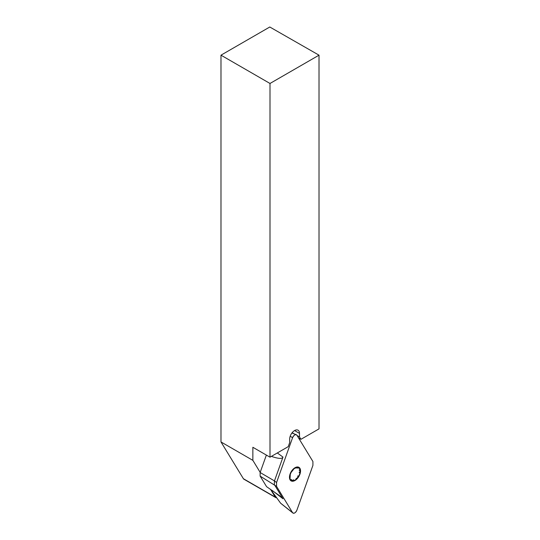 <?xml version="1.0" encoding="UTF-8"?>
<svg xmlns="http://www.w3.org/2000/svg" width="540" height="540" viewBox="0 0 540 540"><rect width="100%" height="100%" fill="white"/><g stroke="black" fill="none" stroke-linecap="round" stroke-linejoin="round"><path stroke-width="0.81" d="M276.575 497.698A3.476 2.005 -60 0 1 275.697 497.549L243.83 479.156A3.476 2.005 -60 0 1 243.392 478.71L220.988 441.95L220.988 55.175L269.784 27L319.012 55.175L319.012 428.882L300.949 439.31L299.504 436.941L299.504 433.39A6.953 4.016 -60 0 0 298.06 430.211A6.953 4.016 -60 0 0 294.894 430.387L294.28 430.745A6.953 4.016 -60 0 0 289.67 439.067L289.67 442.618L288.225 446.654L270 457.178L270 83.471L319.012 55.175M220.988 55.175L270 83.471M220.988 441.95L252.855 460.35L252.855 447.275L270 457.178M292.154 432.695L294.246 433.91M297.101 435.557L299.504 436.941M298.546 437.927L300.949 439.31M299.66 438.568L299.39 439.31M275.697 497.549A3.476 2.005 -60 0 1 275.258 497.111L270.479 489.267M260.185 472.385L252.855 460.35M299.133 472.723L300.166 471.13A7.283 4.205 -60 0 1 297.587 477.765A7.283 4.205 -60 0 1 292.437 480.742A7.283 4.205 -60 0 1 289.859 477.077A7.283 4.205 -60 0 1 292.437 470.435A7.283 4.205 -60 0 1 297.587 467.464A7.283 4.205 -60 0 1 300.166 471.13L299.133 469.982L299.707 469.996M295.009 480.492A7.823 4.516 120 0 0 299.801 468.139A7.823 4.516 120 0 0 290.223 473.675A7.823 4.516 120 0 0 295.009 480.492M297.945 475.801L297.587 477.765L296.082 478.575M293.504 479.736L292.437 480.742L291.944 480.587M292.437 480.742L291.445 479.554M290.25 475.112L290.068 478.069M291.445 472.034L293.524 469.388M295.886 468.099L298.033 467.586M297.587 467.464L297.945 468.281M270.5 489.287L280.611 503.186L292.572 512.663A3.449 1.991 120 0 0 292.869 513A3.449 1.991 120 0 0 296.899 510.158L312.916 465.386L312.916 461.511L296.899 435.226A3.449 1.991 -60 0 0 296.305 434.714A3.449 1.991 -60 0 0 292.572 437.724L276.554 482.504L276.554 486.378L292.572 512.663M260.138 472.514L274.462 480.911L274.334 484.535L282.987 498.764L279.747 495.828L266.571 486.662L260.138 476.118L260.138 472.514L266.375 455.085M276.554 482.504L274.462 480.911L282.987 457.083C282.224 459.014 278.357 458.777 271.391 456.374M312.916 465.386L296.899 510.158C295.461 512.987 294.017 513.817 292.572 512.663L276.554 486.378L276.554 482.504L292.572 437.724C294.017 434.902 295.461 434.072 296.899 435.226L312.916 461.511L312.916 465.386M294.597 430.556L299.504 433.39M275.258 497.111L243.392 478.71M260.138 476.118L276.554 486.378M277.303 452.959L282.987 457.083M290.196 436.192L292.572 437.724M282.987 498.764L272.18 490.421M280.706 503.294L292.869 513M291.924 432.992L296.305 434.714"/></g></svg>
